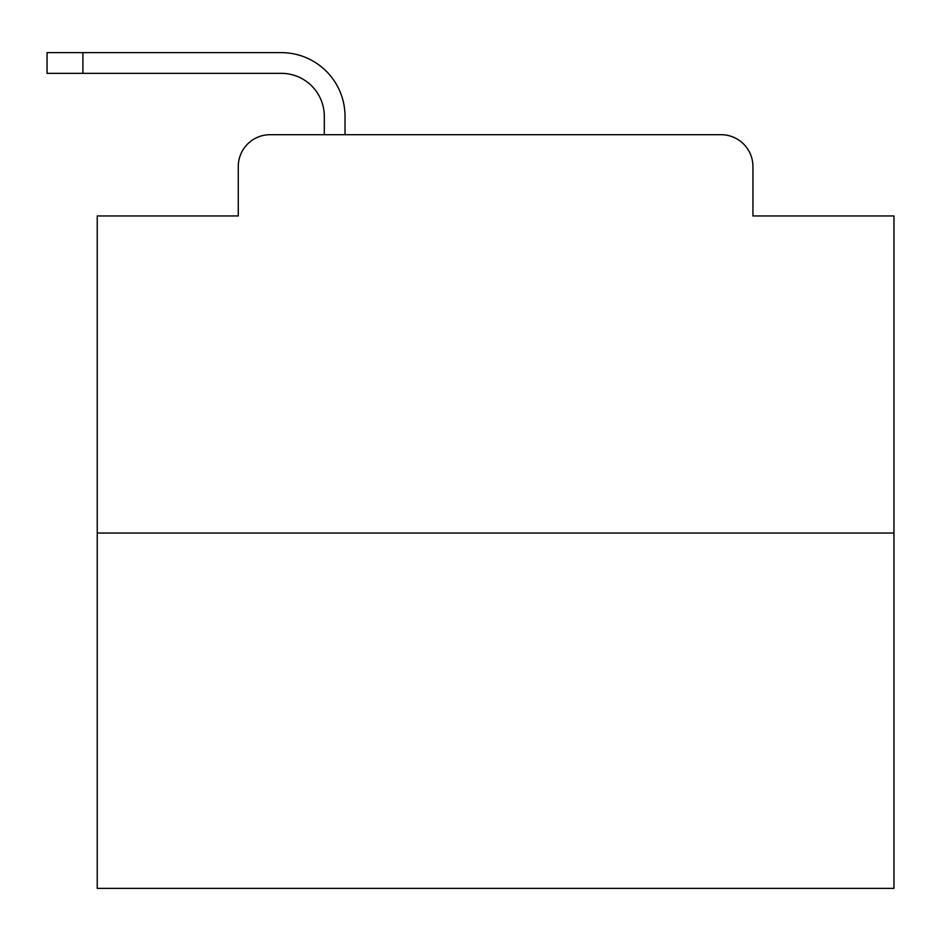 <?xml version="1.0" encoding="UTF-8"?>
<svg xmlns="http://www.w3.org/2000/svg" width="941" height="941" viewBox="0 0 941 941"><rect width="100%" height="100%" fill="white"/><g stroke="black" fill="none" stroke-linecap="round" stroke-linejoin="round"><path stroke-width="1.41" d="M238.261 166.557L238.261 215.948L238.261 166.557A31.865 31.865 0 0 1 270.126 134.692L324.304 134.692L324.304 116.366A43.027 43.027 0 0 0 281.277 73.339L47.05 73.339L47.05 52.625L281.277 52.625A63.741 63.741 0 0 1 345.018 116.366L345.018 134.692L721.065 134.692L270.126 134.692M893.95 533.041L97.241 533.041L97.241 888.375L893.95 888.375L893.95 215.948L752.929 215.948L752.929 166.557A31.865 31.865 0 0 0 721.065 134.692M97.241 533.041L97.241 215.948L238.261 215.948M752.929 215.948L752.929 166.557M324.304 116.366A43.027 43.027 0 0 0 281.277 73.339A43.027 43.027 0 0 1 324.304 116.366A43.027 43.027 0 0 0 281.277 73.339A43.027 43.027 0 0 1 324.304 116.366A43.027 43.027 0 0 0 281.277 73.339A43.027 43.027 0 0 1 324.304 116.366A43.027 43.027 0 0 0 281.277 73.339A43.027 43.027 0 0 1 324.304 116.366A43.027 43.027 0 0 0 281.277 73.339A43.027 43.027 0 0 1 324.304 116.366A43.027 43.027 0 0 0 281.277 73.339A43.027 43.027 0 0 1 324.304 116.366A43.027 43.027 0 0 0 281.277 73.339A43.027 43.027 0 0 1 324.304 116.366A43.027 43.027 0 0 0 281.277 73.339A43.027 43.027 0 0 1 324.304 116.366A43.027 43.027 0 0 0 281.277 73.339A43.027 43.027 0 0 1 324.304 116.366A43.027 43.027 0 0 0 281.277 73.339A43.027 43.027 0 0 1 324.304 116.366A43.027 43.027 0 0 0 281.277 73.339A43.027 43.027 0 0 1 324.304 116.366A43.027 43.027 0 0 0 281.277 73.339A43.027 43.027 0 0 1 324.304 116.366A43.027 43.027 0 0 0 281.277 73.339A43.027 43.027 0 0 1 324.304 116.366A43.027 43.027 0 0 0 281.277 73.339A43.027 43.027 0 0 1 324.304 116.366A43.027 43.027 0 0 0 281.277 73.339A43.027 43.027 0 0 1 324.304 116.366A43.027 43.027 0 0 0 281.277 73.339A43.027 43.027 0 0 1 324.304 116.366A43.027 43.027 0 0 0 281.277 73.339A43.027 43.027 0 0 1 324.304 116.366A43.027 43.027 0 0 0 281.277 73.339A43.027 43.027 0 0 1 324.304 116.366A43.027 43.027 0 0 0 281.277 73.339A43.027 43.027 0 0 1 324.304 116.366A43.027 43.027 0 0 0 281.277 73.339A43.027 43.027 0 0 1 324.304 116.366A43.027 43.027 0 0 0 281.277 73.339M82.902 73.339L82.902 52.625L281.277 52.625"/></g></svg>
